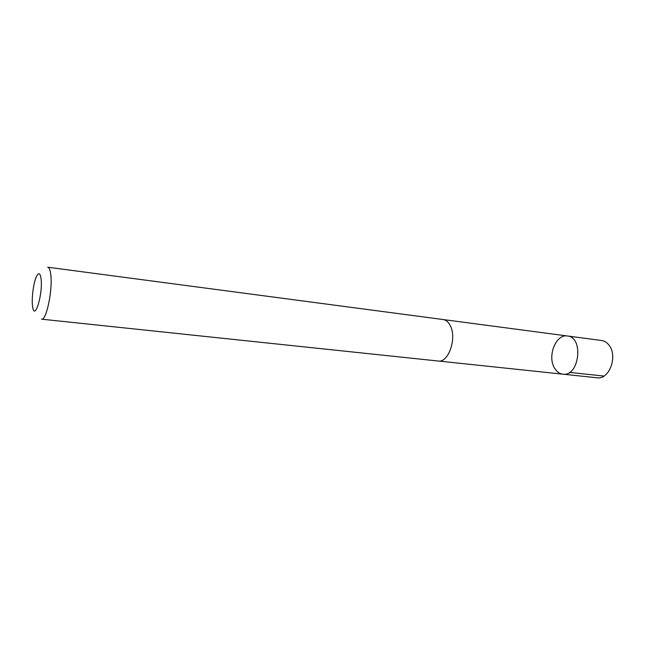 <?xml version="1.0" encoding="UTF-8"?>
<svg xmlns="http://www.w3.org/2000/svg" width="645" height="645" viewBox="0 0 645 645"><rect width="100%" height="100%" fill="white"/><g stroke="black" fill="none" stroke-linecap="round" stroke-linejoin="round"><path stroke-width="0.97" d="M554.523 368.069C547.073 356.274 555.934 333.788 567.407 335.981C584.064 337.085 579.323 377.003 562.859 374.173C559.433 373.729 556.659 371.689 554.523 368.069M597.189 377.801C608.711 379.905 617.708 357.532 609.702 346.147C607.558 342.866 604.865 340.979 601.624 340.504L567.407 335.981C584.064 337.085 579.323 377.003 562.859 374.173L597.189 377.801M450.226 325.564C448.388 321.976 446.018 319.968 443.131 319.533L47.714 267.207C49.109 267.457 50.1 269.723 50.689 274.004C53.011 288.823 46.4 320.992 41.538 319.17L438.197 361.023C448.46 363.111 457.136 337.996 450.226 325.564M41.046 278.608C40.119 272.738 38.523 272.174 36.257 276.923C33.282 283.51 31.331 299.941 32.677 307.044C34.725 321.557 43.126 293.556 41.046 278.608M569.559 372.383L604.002 376.083M438.608 361.055L562.859 374.173M443.534 319.597L567.407 335.981"/></g></svg>
